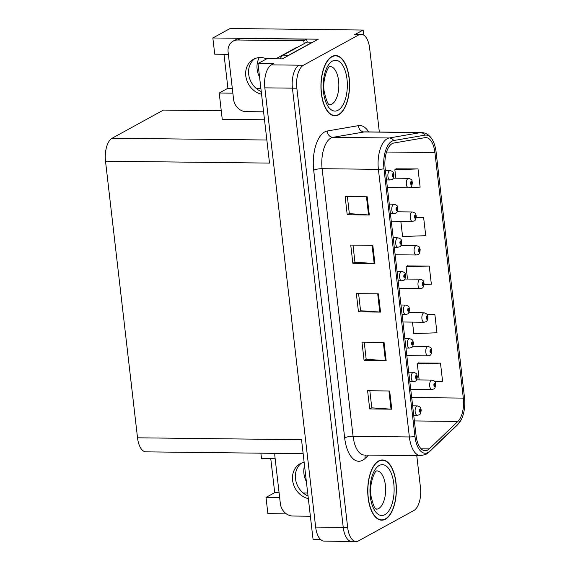 <?xml version="1.0" encoding="UTF-8"?>
<svg xmlns="http://www.w3.org/2000/svg" width="570" height="570" viewBox="0 0 570 570"><rect width="100%" height="100%" fill="white"/><g stroke="black" fill="none" stroke-linecap="round" stroke-linejoin="round"><path stroke-width="0.85" d="M265.748 59.33A20.078 17.057 61.3 0 1 265.869 58.546M259.307 57.584A20.078 17.057 -118.7 0 0 257.12 69.191A20.078 17.057 -118.7 0 0 259.571 77.128M306.361 481.529A20.078 17.057 61.3 0 1 303.917 473.599A20.078 17.057 61.3 0 1 304.53 465.704M363.703 35.055L363.126 30.039L230.13 28.5L212.845 37.976L318.245 39.195L282.328 58.888L266.881 58.71L258.003 63.576L273.458 63.755L271.427 64.866A18.824 8.949 90.7 0 0 264.829 87.844L315.652 527.079A18.824 8.949 90.7 0 0 324.131 541.13L351.726 541.45A18.824 8.949 90.7 0 1 343.24 527.4A18.824 8.949 90.7 0 0 351.726 541.45L356.143 541.5A18.824 8.949 90.7 0 0 358.466 540.887L413.87 510.513A18.824 8.949 90.7 0 0 420.468 487.535L416.777 455.651M303.14 453.67L146.005 451.853A18.824 8.949 -89.3 0 1 137.52 437.803L105.514 161.203L269.517 163.098L258.003 63.576M320.354 539.305L313.037 539.22L301.523 439.698L137.52 437.803M417.86 505.854L418.116 505.319M279.086 492.708L274.704 492.651L266.005 497.425L267.879 513.627L286.339 513.841M379.335 132.033L369.645 48.293A18.824 8.949 90.7 0 0 361.159 34.243A18.824 8.949 90.7 0 0 358.836 34.863L303.432 65.237A18.824 8.949 90.7 0 0 296.835 88.215L292.417 88.158L343.24 527.4L292.417 88.158A18.824 8.949 90.7 0 1 299.015 65.187A18.824 8.949 90.7 0 0 292.417 88.158L264.829 87.844M363.126 30.039L354.419 34.813A18.824 8.949 90.7 0 1 356.749 34.193L361.159 34.243M105.514 161.203A18.824 8.949 -89.3 0 1 112.112 138.225L163.455 110.074L221.26 110.744M223.989 54.285L227.915 88.25L219.215 93.017L222.25 119.294L264.509 119.786M228.37 54.342L214.719 54.179L212.845 37.976M219.215 93.017L232.859 93.181M275.16 458.743L261.509 458.586L260.882 453.178M266.005 497.425L279.656 497.582M303.204 492.986L307.693 493.036M227.915 88.25L232.296 88.3M256.415 88.578L260.903 88.628M274.704 492.651L270.779 458.693M385.42 519.206A30.117 14.321 90.7 0 0 396.293 486.31A30.117 14.321 90.7 0 0 382.392 459.962A30.117 14.321 90.7 0 0 378.672 460.945A30.117 14.321 90.7 0 0 367.8 493.841A30.117 14.321 90.7 0 0 381.701 520.189A30.117 14.321 90.7 0 0 385.42 519.206M338.623 114.798A30.117 14.321 90.7 0 0 349.503 81.902A30.117 14.321 90.7 0 0 335.602 55.561A30.117 14.321 90.7 0 0 331.882 56.544A30.117 14.321 90.7 0 0 321.01 89.433A30.117 14.321 90.7 0 0 334.904 115.781A30.117 14.321 90.7 0 0 338.623 114.798M427.628 450.072A20.078 9.548 -89.3 0 1 425.149 450.728A20.078 9.548 -89.3 0 1 416.1 435.744L385.135 168.121A20.078 9.548 -89.3 0 1 393.82 143.027L425.035 137.655A20.078 9.548 -89.3 0 1 425.868 137.591A20.078 9.548 -89.3 0 1 434.917 152.575L463.325 398.109A20.078 9.548 -89.3 0 1 457.867 421.444L429.21 448.896A20.078 9.548 -89.3 0 1 427.628 450.072M427.913 452.502A22.586 10.745 90.7 0 0 429.687 451.176L458.344 423.724A22.586 10.745 90.7 0 0 461.607 418.943A22.586 10.745 90.7 0 0 464.486 397.475L436.078 151.941A22.586 10.745 90.7 0 0 433.556 142.101A22.586 10.745 90.7 0 0 424.956 135.154L393.742 140.526A22.586 10.745 90.7 0 0 383.973 168.763L414.939 436.378A22.586 10.745 90.7 0 0 427.913 452.502M367.194 196.792L345.121 196.536L347.223 214.74L369.296 214.997L367.194 196.792M347.358 196.557L349.339 213.643L368.569 214.968A5.016 1.14 -6.6 0 0 369.296 214.997M349.332 213.586L347.223 214.74M372.809 245.335L350.735 245.086L352.844 263.29L374.918 263.547L372.809 245.335M352.98 245.107L354.953 262.193L374.184 263.518A5.016 1.14 -6.6 0 0 374.918 263.547M354.946 262.136L352.844 263.29M389.659 390.984L367.586 390.728L369.695 408.932L391.768 409.189L389.659 390.984M369.83 390.749L371.804 407.835L391.034 409.16A5.016 1.14 -6.6 0 0 391.768 409.189M371.797 407.778L369.695 408.932M384.045 342.435L361.971 342.178L364.08 360.382L386.154 360.639L384.045 342.435M364.216 342.207L366.189 359.292L385.42 360.611A5.016 1.14 -6.6 0 0 386.154 360.639M366.182 359.228L364.08 360.382M378.43 293.885L356.357 293.628L358.459 311.833L380.532 312.089L378.43 293.885M358.594 293.657L360.575 310.743L379.805 312.061A5.016 1.14 -6.6 0 0 380.532 312.089M360.568 310.679L358.459 311.833M296.835 88.215L347.657 527.449A18.824 8.949 90.7 0 0 356.143 541.5M409.837 187.502L420.126 187.131L418.017 168.927L395.965 168.841M412.481 322.107L413.813 333.607L436.976 332.78L434.867 314.569L427.13 314.483M434.825 381.601L442.591 381.323L440.482 363.118L418.43 363.033M400.817 221.245L402.584 236.514L425.74 235.681L423.631 217.476L416.264 217.391M424.059 284.494L431.355 284.231L429.253 266.026L407.194 265.941M429.253 266.026L406.089 266.853L407.5 279.058M406.089 266.853L407.4 265.77M434.867 314.569L427.343 314.839M440.482 363.118L417.326 363.952L419.171 379.919M417.326 363.952L418.629 362.869M423.631 217.476L416.214 217.74M418.017 168.927L394.86 169.76L395.837 178.203M396.927 187.623L404.101 187.708M394.86 169.76L396.164 168.677M387.379 187.516L408.483 187.758A4.702 2.237 -89.3 0 1 406.31 183.64A4.702 2.237 -89.3 0 1 408.006 178.503A4.702 2.237 -89.3 0 1 408.59 178.346C413.257 179.928 411.405 180.612 412.359 182.165A3.135 0.827 172.1 0 1 412.01 182.621A1.568 0.748 90.7 0 0 411.12 181.566A1.568 0.748 90.7 0 0 410.571 183.483A1.568 0.748 90.7 0 0 411.469 184.602A1.568 0.748 90.7 0 0 412.024 182.756L411.284 183.711L411.226 182.478L412.01 182.621M411.006 182.949L411.59 182.956M412.024 182.756A3.135 0.599 -5.4 0 0 412.388 182.429A3.135 0.599 -5.4 0 0 412.324 182.322M411.013 182.892L411.583 182.899M386.503 179.942L390.058 179.985A4.702 2.237 -89.3 0 1 387.885 175.866A4.702 2.237 -89.3 0 1 389.588 170.729A4.702 2.237 -89.3 0 1 390.165 170.573C394.839 172.147 392.979 172.831 393.934 174.384A3.135 0.827 172.1 0 1 393.592 174.847A1.568 0.748 90.7 0 0 392.694 173.793A1.568 0.748 90.7 0 0 392.146 175.71A1.568 0.748 90.7 0 0 393.051 176.828A1.568 0.748 90.7 0 0 393.606 174.976L392.865 175.938L392.801 174.705L393.592 174.847M392.58 175.168L393.165 175.175M393.606 174.976A3.135 0.599 -5.4 0 0 393.97 174.655A3.135 0.599 -5.4 0 0 393.906 174.548M392.588 175.118L393.157 175.125M391.269 221.132L412.374 221.381A4.702 2.237 -89.3 0 1 410.201 217.263A4.702 2.237 -89.3 0 1 411.896 212.126A4.702 2.237 -89.3 0 1 412.481 211.969C417.147 213.543 415.295 214.227 416.25 215.781A3.135 0.827 172.1 0 1 415.901 216.244A1.568 0.748 90.7 0 0 415.01 215.189A1.568 0.748 90.7 0 0 414.461 217.106A1.568 0.748 90.7 0 0 415.359 218.224A1.568 0.748 90.7 0 0 415.915 216.372L415.174 217.334L415.117 216.101L415.901 216.244M414.896 216.564L415.48 216.571M415.915 216.372A3.135 0.599 -5.4 0 0 416.278 216.051A3.135 0.599 -5.4 0 0 416.214 215.945M414.903 216.514L415.473 216.522M395.16 254.754L416.257 254.997A4.702 2.237 -89.3 0 1 414.091 250.878A4.702 2.237 -89.3 0 1 415.786 245.741A4.702 2.237 -89.3 0 1 416.371 245.592C421.038 247.166 419.185 247.85 420.14 249.404A3.135 0.827 172.1 0 1 419.791 249.86A1.568 0.748 90.7 0 0 418.9 248.805A1.568 0.748 90.7 0 0 418.351 250.722A1.568 0.748 90.7 0 0 419.249 251.84A1.568 0.748 90.7 0 0 419.805 249.995L419.064 250.95L419 249.717L419.791 249.86M418.786 250.187L419.363 250.194M419.805 249.995A3.135 0.599 -5.4 0 0 420.168 249.667A3.135 0.599 -5.4 0 0 420.104 249.56M418.793 250.13L419.363 250.137M399.05 288.37L420.147 288.62A4.702 2.237 -89.3 0 1 417.981 284.501A4.702 2.237 -89.3 0 1 419.677 279.364A4.702 2.237 -89.3 0 1 420.261 279.207C424.928 280.782 423.075 281.466 424.03 283.019A3.135 0.827 172.1 0 1 423.681 283.482A1.568 0.748 90.7 0 0 422.79 282.428A1.568 0.748 90.7 0 0 422.242 284.344A1.568 0.748 90.7 0 0 423.139 285.463A1.568 0.748 90.7 0 0 423.695 283.611L422.954 284.572L422.89 283.34L423.681 283.482M422.676 283.803L423.253 283.81M423.695 283.611A3.135 0.599 -5.4 0 0 424.059 283.29A3.135 0.599 -5.4 0 0 423.995 283.183M422.684 283.753L423.253 283.76M390.393 213.558L393.948 213.6A4.702 2.237 -89.3 0 1 391.775 209.482A4.702 2.237 -89.3 0 1 393.478 204.345A4.702 2.237 -89.3 0 1 394.055 204.195C398.729 205.77 396.87 206.454 397.824 208.007A3.135 0.827 172.1 0 1 397.475 208.463A1.568 0.748 90.7 0 0 396.585 207.409A1.568 0.748 90.7 0 0 396.036 209.325A1.568 0.748 90.7 0 0 396.941 210.444A1.568 0.748 90.7 0 0 397.497 208.599L396.756 209.553L396.692 208.321L397.475 208.463M396.471 208.791L397.055 208.798M397.497 208.599A3.135 0.599 -5.4 0 0 397.86 208.271A3.135 0.599 -5.4 0 0 397.796 208.164M396.478 208.734L397.048 208.741M394.283 247.181L397.839 247.223A4.702 2.237 -89.3 0 1 395.666 243.105A4.702 2.237 -89.3 0 1 397.368 237.968A4.702 2.237 -89.3 0 1 397.945 237.811C402.62 239.386 400.76 240.07 401.715 241.623A3.135 0.827 172.1 0 1 401.366 242.086A1.568 0.748 90.7 0 0 400.475 241.032A1.568 0.748 90.7 0 0 399.926 242.948A1.568 0.748 90.7 0 0 400.824 244.067A1.568 0.748 90.7 0 0 401.387 242.214L400.646 243.176L400.582 241.944L401.366 242.086M400.361 242.407L400.945 242.414M401.387 242.214A3.135 0.599 -5.4 0 0 401.75 241.894A3.135 0.599 -5.4 0 0 401.679 241.787M400.368 242.357L400.938 242.364M398.174 280.803L401.729 280.839A4.702 2.237 -89.3 0 1 399.556 276.728A4.702 2.237 -89.3 0 1 401.259 271.584A4.702 2.237 -89.3 0 1 401.836 271.434C406.51 273.009 404.65 273.693 405.605 275.246A3.135 0.827 172.1 0 1 405.256 275.702A1.568 0.748 90.7 0 0 404.365 274.647A1.568 0.748 90.7 0 0 403.817 276.564A1.568 0.748 90.7 0 0 404.714 277.683A1.568 0.748 90.7 0 0 405.277 275.837L404.536 276.792L404.472 275.559L405.256 275.702M404.251 276.03L404.835 276.037M405.277 275.837A3.135 0.599 -5.4 0 0 405.641 275.51A3.135 0.599 -5.4 0 0 405.569 275.403M404.258 275.973L404.828 275.98M402.064 314.419L405.619 314.462A4.702 2.237 -89.3 0 1 403.446 310.344A4.702 2.237 -89.3 0 1 405.149 305.207A4.702 2.237 -89.3 0 1 405.726 305.05C410.4 306.624 408.54 307.308 409.495 308.862A3.135 0.827 172.1 0 1 409.146 309.325A1.568 0.748 90.7 0 0 408.255 308.27A1.568 0.748 90.7 0 0 407.707 310.187A1.568 0.748 90.7 0 0 408.605 311.305A1.568 0.748 90.7 0 0 409.16 309.453L408.426 310.415L408.362 309.182L409.146 309.325M408.141 309.645L408.726 309.653M409.16 309.453A3.135 0.599 -5.4 0 0 409.531 309.132A3.135 0.599 -5.4 0 0 409.459 309.026M408.149 309.596L408.719 309.603M304.131 462.256A19.138 16.259 -118.7 0 0 300.219 463.688A19.138 16.259 -118.7 0 0 292.588 480.275A19.138 16.259 -118.7 0 0 308.334 498.607M308.035 495.978A19.138 16.259 61.3 0 1 295.488 478.679A19.138 16.259 61.3 0 1 301.715 462.982M310.379 516.235L292.809 516.028A12.547 10.659 61.3 0 1 280.369 503.766L274.89 456.435A12.547 10.659 61.3 0 1 274.897 453.342M266.632 58.838A19.138 16.259 -118.7 0 0 253.429 59.28A19.138 16.259 -118.7 0 0 245.798 75.867A19.138 16.259 -118.7 0 0 261.544 94.2M261.245 91.578A19.138 16.259 61.3 0 1 248.698 74.278A19.138 16.259 61.3 0 1 254.925 58.575M263.589 111.827L246.019 111.627A12.547 10.659 61.3 0 1 233.579 99.358L228.1 52.027A12.547 10.659 61.3 0 1 233.109 41.154A12.547 10.659 61.3 0 1 237.733 40.014L303.732 40.784L306.632 39.188A12.547 10.659 -118.7 0 0 307.301 42.123M304.337 43.534A12.547 10.659 61.3 0 1 303.732 40.784M233.109 41.154L236.009 39.558A12.547 10.659 61.3 0 1 240.633 38.425L306.632 39.188M287.686 55.953A12.547 5.971 -89.3 0 1 288.662 55.219L312.453 42.18A12.547 5.971 90.7 0 0 312.467 42.365M288.662 55.219L283.14 55.155A12.547 5.971 90.7 0 0 280.205 58.86M312.453 42.18L306.931 42.116L283.14 55.155M385.384 518.899A29.804 14.172 -89.3 0 1 381.701 519.876A29.804 14.172 -89.3 0 1 367.949 493.805A29.804 14.172 -89.3 0 1 378.708 461.251A29.804 14.172 -89.3 0 1 382.392 460.275A29.804 14.172 -89.3 0 1 396.143 486.345A29.804 14.172 -89.3 0 1 385.384 518.899M338.587 114.499A29.804 14.172 -89.3 0 1 334.911 115.468A29.804 14.172 -89.3 0 1 321.159 89.397A29.804 14.172 -89.3 0 1 331.918 56.843A29.804 14.172 -89.3 0 1 335.602 55.874A29.804 14.172 -89.3 0 1 349.353 81.945A29.804 14.172 -89.3 0 1 338.587 114.499M275.809 58.81L296.236 47.609A3.135 1.489 -89.3 0 1 296.621 47.51L297.091 47.51M402.94 321.993L424.037 322.235A4.702 2.237 -89.3 0 1 421.871 318.124A4.702 2.237 -89.3 0 1 423.567 312.98A4.702 2.237 -89.3 0 1 424.151 312.83C428.818 314.405 426.966 315.089 427.92 316.642A3.135 0.827 172.1 0 1 427.571 317.098A1.568 0.748 90.7 0 0 426.681 316.044A1.568 0.748 90.7 0 0 426.125 317.96A1.568 0.748 90.7 0 0 427.03 319.079A1.568 0.748 90.7 0 0 427.586 317.233L426.845 318.188L426.78 316.956L427.571 317.098M426.567 317.426L427.144 317.433M427.586 317.233A3.135 0.599 -5.4 0 0 427.949 316.906A3.135 0.599 -5.4 0 0 427.885 316.799M426.574 317.369L427.144 317.376M406.83 355.616L427.928 355.858A4.702 2.237 -89.3 0 1 425.761 351.74A4.702 2.237 -89.3 0 1 427.457 346.603A4.702 2.237 -89.3 0 1 428.041 346.446C432.708 348.021 430.856 348.705 431.811 350.258A3.135 0.827 172.1 0 1 431.462 350.721A1.568 0.748 90.7 0 0 430.571 349.666A1.568 0.748 90.7 0 0 430.015 351.583A1.568 0.748 90.7 0 0 430.92 352.702A1.568 0.748 90.7 0 0 431.476 350.849L430.735 351.811L430.671 350.579L431.462 350.721M430.457 351.042L431.034 351.049M431.476 350.849A3.135 0.599 -5.4 0 0 431.839 350.529A3.135 0.599 -5.4 0 0 431.775 350.422M430.464 350.992L431.027 350.999M410.721 389.232L431.818 389.474A4.702 2.237 -89.3 0 1 429.652 385.363A4.702 2.237 -89.3 0 1 431.348 380.219A4.702 2.237 -89.3 0 1 431.932 380.069C436.599 381.644 434.739 382.328 435.701 383.881A3.135 0.827 172.1 0 1 435.352 384.337A1.568 0.748 90.7 0 0 434.461 383.289A1.568 0.748 90.7 0 0 433.905 385.199A1.568 0.748 90.7 0 0 434.81 386.318A1.568 0.748 90.7 0 0 435.366 384.472L434.625 385.434L434.561 384.194L435.352 384.337M434.347 384.665L434.924 384.672M435.366 384.472A3.135 0.599 -5.4 0 0 435.729 384.144A3.135 0.599 -5.4 0 0 435.665 384.045M434.354 384.615L434.917 384.615M405.954 348.042L409.509 348.078A4.702 2.237 -89.3 0 1 407.336 343.966A4.702 2.237 -89.3 0 1 409.039 338.822A4.702 2.237 -89.3 0 1 409.616 338.673C414.283 340.247 412.431 340.931 413.385 342.485A3.135 0.827 172.1 0 1 413.036 342.94A1.568 0.748 90.7 0 0 412.146 341.893A1.568 0.748 90.7 0 0 411.597 343.803A1.568 0.748 90.7 0 0 412.495 344.921A1.568 0.748 90.7 0 0 413.051 343.076L412.317 344.038L412.253 342.798L413.036 342.94M412.032 343.268L412.616 343.275M413.051 343.076A3.135 0.599 -5.4 0 0 413.421 342.748A3.135 0.599 -5.4 0 0 413.35 342.648M412.039 343.218L412.609 343.218M409.844 381.658L413.4 381.701A4.702 2.237 -89.3 0 1 411.226 377.582A4.702 2.237 -89.3 0 1 412.922 372.445A4.702 2.237 -89.3 0 1 413.507 372.288C418.173 373.863 416.321 374.547 417.276 376.1A3.135 0.827 172.1 0 1 416.926 376.563A1.568 0.748 90.7 0 0 416.036 375.509A1.568 0.748 90.7 0 0 415.487 377.426A1.568 0.748 90.7 0 0 416.385 378.544A1.568 0.748 90.7 0 0 416.941 376.699L416.207 377.654L416.143 376.421L416.926 376.563M415.922 376.884L416.506 376.891M416.941 376.699A3.135 0.599 -5.4 0 0 417.304 376.371A3.135 0.599 -5.4 0 0 417.24 376.264M415.929 376.834L416.499 376.841M413.734 415.281L417.29 415.316A4.702 2.237 -89.3 0 1 415.117 411.205A4.702 2.237 -89.3 0 1 416.812 406.061A4.702 2.237 -89.3 0 1 417.397 405.911C422.064 407.486 420.211 408.17 421.166 409.723A3.135 0.827 172.1 0 1 420.817 410.186A1.568 0.748 90.7 0 0 419.926 409.132A1.568 0.748 90.7 0 0 419.378 411.041A1.568 0.748 90.7 0 0 420.275 412.16A1.568 0.748 90.7 0 0 420.831 410.315L420.097 411.276L420.033 410.037L420.817 410.186M419.812 410.507L420.396 410.514M420.831 410.315A3.135 0.599 -5.4 0 0 421.194 409.987A3.135 0.599 -5.4 0 0 421.13 409.887M419.819 410.457L420.389 410.464M315.652 527.079L347.657 527.449M271.427 64.866L303.432 65.237M112.112 138.225L266.846 140.013M368.583 455.095L365.142 458.394A31.371 14.92 -89.3 0 1 344.658 437.838L313.692 170.223A6.277 1.425 173.4 0 1 322.114 168.691L353.079 436.314A25.094 11.934 90.7 0 0 364.394 455.045L420.681 455.701A25.094 11.934 -89.3 0 1 409.367 436.969A6.277 1.425 -6.6 0 0 414.939 436.378M313.692 170.223A31.371 14.92 -89.3 0 1 324.686 131.927A31.371 14.92 -89.3 0 1 327.258 131.007L358.473 125.635A31.371 14.92 -89.3 0 1 368.655 131.912M330.906 138.061A25.094 11.934 90.7 0 0 322.114 168.691L378.402 169.347A25.094 11.934 -89.3 0 1 389.253 137.976L420.468 132.603A25.094 11.934 -89.3 0 1 421.508 132.518L365.22 131.87A25.094 11.934 90.7 0 0 364.18 131.955L332.966 137.32A25.094 11.934 90.7 0 0 330.906 138.061M420.681 455.701L426.089 454.311L428.897 452.238A6.277 5.002 -133.8 0 0 429.687 451.176M424.956 135.154A6.277 5.5 -99.8 0 0 420.468 132.603L364.18 131.955A6.277 5.5 80.2 0 1 358.473 125.635M461.607 418.943L457.553 424.778A6.277 5.002 -133.8 0 0 458.344 423.724M393.742 140.526A6.277 5.5 -99.8 0 0 389.253 137.976L332.966 137.32A6.277 5.5 80.2 0 1 327.258 131.007M383.973 168.763A6.277 1.425 173.4 0 1 378.402 169.347L409.367 436.969L353.079 436.314A6.277 1.425 173.4 0 0 344.658 437.838M358.836 34.863L354.419 34.813M365.142 458.394A6.277 5.002 46.2 0 1 365.491 455.059M434.917 152.575L386.538 152.019M429.21 448.896L421.137 448.804M457.867 421.444L414.39 420.938M463.325 398.109L411.675 397.511M377.696 293.878L379.805 312.061M383.318 342.428L385.42 360.611M388.932 390.977L391.034 409.16M372.082 245.328L374.184 263.518M366.467 196.778L368.569 214.968M237.733 40.014L240.633 38.425M376.371 509.145A19.138 9.099 90.7 0 0 378.672 508.518A19.138 9.099 90.7 0 0 385.584 487.692A19.138 9.099 90.7 0 0 376.82 470.877M384.893 514.653A25.408 12.084 -89.3 0 1 370.301 496.52A25.408 12.084 -89.3 0 1 379.2 465.498A25.408 12.084 -89.3 0 1 393.792 483.638A25.408 12.084 -89.3 0 1 384.893 514.653M329.581 104.737A19.138 9.099 90.7 0 0 331.875 104.118A19.138 9.099 90.7 0 0 338.794 83.284A19.138 9.099 90.7 0 0 330.023 66.476M338.096 110.245A25.408 12.084 -89.3 0 1 323.504 92.112A25.408 12.084 -89.3 0 1 332.41 61.09A25.408 12.084 -89.3 0 1 347.002 79.23A25.408 12.084 -89.3 0 1 338.096 110.245M296.236 47.609L296.899 47.616M433.556 142.101C430.827 136.03 426.809 132.831 421.508 132.518M428.897 452.238L457.553 424.778M408.483 187.758L410.215 187.323C411.362 187.224 412.082 185.599 412.388 182.429M393.222 178.168L408.59 178.346M390.058 179.985L391.797 179.543C392.937 179.45 393.663 177.819 393.97 174.655M385.413 170.516L390.165 170.573M412.374 221.381L414.105 220.939C415.252 220.846 415.972 219.215 416.278 216.051M397.112 211.791L412.481 211.969M416.257 254.997L417.995 254.562C419.142 254.469 419.862 252.838 420.168 249.667M401.002 245.413L416.371 245.592M420.147 288.62L421.886 288.178C423.033 288.085 423.752 286.454 424.059 283.29M404.892 279.029L420.261 279.207M393.948 213.6L395.687 213.166C396.827 213.066 397.554 211.441 397.86 208.271M389.303 204.138L394.055 204.195M397.839 247.223L399.577 246.782C400.717 246.689 401.444 245.057 401.75 241.894M393.193 237.754L397.945 237.811M401.729 280.839L403.467 280.404C404.607 280.312 405.334 278.68 405.641 275.51M397.083 271.377L401.836 271.434M405.619 314.462L407.358 314.02C408.498 313.928 409.224 312.296 409.531 309.132M400.974 304.993L405.726 305.05M376.307 509.145L376.399 509.16C376.791 507.777 375.096 513.506 371.07 496.242C368.776 485.006 374.789 470.393 376.699 470.934L376.749 470.877M381.701 519.876L379.641 519.847M382.392 460.275L380.332 460.254M329.517 104.737L329.61 104.752C330.002 103.37 328.306 109.098 324.28 91.834C321.986 80.598 327.999 65.992 329.909 66.533L329.959 66.476M334.911 115.468L332.852 115.446M335.602 55.874L333.536 55.846M424.037 322.235L425.776 321.801C426.923 321.708 427.643 320.076 427.949 316.906M408.783 312.652L424.151 312.83M427.928 355.858L429.666 355.416C430.813 355.324 431.533 353.692 431.839 350.529M412.673 346.268L428.041 346.446M431.818 389.474L433.556 389.039C434.703 388.947 435.423 387.315 435.729 384.144M416.563 379.891L431.932 380.069M409.509 348.078L411.248 347.643C412.388 347.55 413.115 345.919 413.421 342.748M404.864 338.616L409.616 338.673M413.4 381.701L415.138 381.266C416.278 381.166 417.005 379.534 417.304 376.371M408.754 372.231L413.507 372.288M417.29 415.316L419.028 414.882C420.168 414.789 420.895 413.157 421.194 409.987M412.644 405.854L417.397 405.911"/></g></svg>

